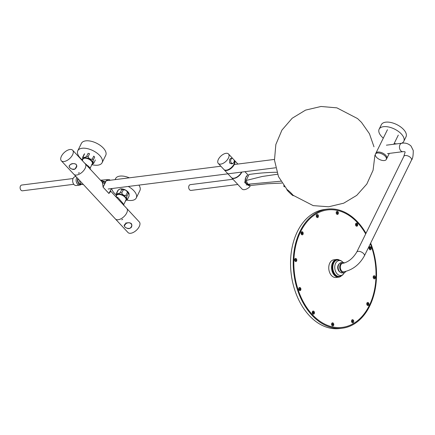 <?xml version="1.0" encoding="UTF-8"?>
<svg xmlns="http://www.w3.org/2000/svg" width="435" height="435" viewBox="0 0 435 435"><rect width="100%" height="100%" fill="white"/><g stroke="black" fill="none" stroke-linecap="round" stroke-linejoin="round"><path stroke-width="0.65" d="M80.992 184.532A4.453 3.067 -97.2 0 1 79.779 185.092L76.299 185.533A4.453 3.067 -97.2 0 1 72.699 181.504A4.453 3.067 -97.2 0 1 75.179 176.702L76.022 176.594M79.779 185.092A4.453 3.067 -97.2 0 1 76.544 182.521A4.453 3.067 -97.2 0 1 76.865 177.502M365.982 233.329A60.003 41.303 82.8 0 0 327.321 209.137L324.651 209.474A60.003 41.303 82.8 0 0 291.227 274.197A60.003 41.303 82.8 0 0 339.751 328.523L342.421 328.186A60.003 41.303 82.8 0 0 369.674 306.109A60.003 41.303 82.8 0 0 370.663 243.094M327.321 209.137A60.003 41.303 82.8 0 0 293.902 273.86A60.003 41.303 82.8 0 0 342.421 328.186M248.119 185.446L249.19 185.381L250.141 186.397A6.965 3.649 137.1 0 1 242.023 188.991L231.583 177.757A6.965 3.649 -42.9 0 0 236.591 177.545A6.965 3.649 -42.9 0 0 241.702 172.374A6.965 3.649 -42.9 0 0 241.849 172.059M247.477 175.245L245.987 176.985L244.72 182.602L248.624 185.44L249.19 185.381M91.867 164.658A13.55 6.802 -153.8 0 0 102.105 162.701A13.55 6.802 -153.8 0 0 99.697 155.485A13.55 6.802 -153.8 0 0 87.239 148.596A13.55 6.802 -153.8 0 0 77.789 150.738A13.55 6.802 -153.8 0 0 82.487 160.042M77.789 150.738L81.432 143.338A13.55 6.802 26.2 0 1 90.877 141.196A13.55 6.802 26.2 0 1 103.34 148.085A13.55 6.802 26.2 0 1 105.743 155.3L102.105 162.701M131.191 223.378L131.914 225.21C130.766 229.033 128.423 229.626 124.888 226.994L124.182 225.569C125.383 222.802 127.721 222.073 131.191 223.378M126.824 208.517L139.352 221.997A7.743 4.051 137.1 0 1 136.438 230.235A7.743 4.051 137.1 0 1 128.01 232.535L115.482 219.061M122.713 219.262L121.746 219.816M69.823 167.807L69.111 166.366C70.334 163.642 72.667 162.935 76.125 164.245L76.848 166.116C75.657 169.884 73.314 170.449 69.823 167.807M72.672 150.244A7.743 4.051 -42.9 0 0 65.511 151.494A7.743 4.051 -42.9 0 0 60.693 159.074A7.743 4.051 -42.9 0 0 61.33 160.781A7.743 4.051 -42.9 0 0 68.491 159.531A7.743 4.051 -42.9 0 0 73.308 151.951A7.743 4.051 -42.9 0 0 72.672 150.244L85.244 163.772A7.743 4.051 137.1 0 1 82.335 172.01A7.743 4.051 137.1 0 1 73.901 174.31A7.743 4.056 -42.9 0 0 82.335 172.01A7.743 4.056 -42.9 0 0 85.244 163.772A7.743 4.056 -42.9 0 0 85.195 163.718M78.349 173.222L79.317 172.673M111.686 188.572A13.55 6.802 -153.8 0 0 114.361 193.205A13.55 6.802 -153.8 0 0 116.107 194.853M126.759 200.078A13.55 6.802 -153.8 0 0 136.269 197.952A13.55 6.802 -153.8 0 0 128.265 186.468M115.079 179.633L115.596 178.584A13.55 6.802 26.2 0 1 129.353 177.823M138.923 185.114A13.55 6.802 26.2 0 1 139.907 190.552L136.269 197.952M245.275 178.769A4.567 3.143 82.8 0 0 246.618 183.76A4.567 3.143 82.8 0 0 248.467 184.755M246.933 175.979A4.567 3.143 82.8 0 0 246.156 176.664M246.759 176.278A4.453 3.067 82.8 0 0 246.748 183.657A4.453 3.067 82.8 0 0 248.254 184.581M401.663 143.245A13.741 6.9 -153.8 0 0 403.8 141.321A13.741 6.9 -153.8 0 0 394.512 129.065A13.741 6.9 -153.8 0 0 379.141 129.184A13.741 6.9 -153.8 0 0 381.582 136.508A13.741 6.9 -153.8 0 0 383.3 138.134M394.17 143.485A13.741 6.9 -153.8 0 0 396.709 143.871M403.8 141.321L406.018 136.813A13.741 6.9 -153.8 0 0 396.731 124.557A13.741 6.9 -153.8 0 0 381.354 124.682L379.141 129.184M340.023 272.092A4.453 3.067 -97.2 0 1 339.077 271.364A4.453 3.067 -97.2 0 1 339.006 264.05M370.218 247.999L370.016 247.384L369.772 247.526L369.978 248.135L369.571 248.374L369.69 248.733L370.098 248.494L370.305 249.108L370.337 248.358L370.75 248.119L370.625 247.76L370.218 247.999M370.653 249.723A1.588 1.093 -97.2 0 1 369.059 248.004A1.588 1.093 -97.2 0 1 370.767 247.015A1.588 1.093 -97.2 0 1 370.653 249.723M374.41 277.128L374.171 276.421L374.144 277.068L373.687 276.97L373.67 277.351L374.127 277.448L374.372 278.155L374.394 277.508L374.85 277.612L374.867 277.231L374.41 277.128M374.203 278.851A1.588 1.093 -97.2 0 1 373.35 276.301A1.588 1.093 -97.2 0 1 375.253 276.72A1.588 1.093 -97.2 0 1 374.203 278.851M368.043 303.989L368.293 303.478L368.064 303.233L367.814 303.744L367.434 303.336L367.64 304.799L367.89 304.288L368.276 304.696L368.043 303.989M367.249 305.245A1.588 1.093 -97.2 0 1 367.357 302.542A1.588 1.093 -97.2 0 1 368.956 304.255A1.588 1.093 -97.2 0 1 367.249 305.245M352.812 321.373L353.1 320.78L352.693 321.014L352.486 320.405L352.448 321.155L352.04 321.394L352.165 321.753L352.573 321.514L352.774 322.123L352.812 321.373M351.643 321.835A1.588 1.093 -97.2 0 1 352.698 319.703A1.588 1.093 -97.2 0 1 353.552 322.253A1.588 1.093 -97.2 0 1 351.643 321.835M332.808 324.635L333.264 324.733L333.281 324.352L332.824 324.254L332.579 323.548L332.552 324.195L332.095 324.097L332.084 324.477L332.536 324.575L332.78 325.282L332.808 324.635M331.579 324.173A1.588 1.093 -97.2 0 1 333.286 323.183A1.588 1.093 -97.2 0 1 333.172 325.891A1.588 1.093 -97.2 0 1 331.579 324.173M313.385 312.89L313.765 313.303L313.912 313.004L313.559 311.841L313.309 312.352L312.928 311.938L312.781 312.243L313.135 313.401L313.385 312.89M312.428 311.629A1.588 1.093 -97.2 0 1 314.331 312.053A1.588 1.093 -97.2 0 1 313.282 314.184A1.588 1.093 -97.2 0 1 312.428 311.629M299.753 289.297L299.954 289.906L300.199 289.764L299.992 289.155L300.4 288.916L300.28 288.557L299.873 288.796L299.666 288.182L299.633 288.932L299.226 289.172L299.345 289.531L299.753 289.297M299.318 287.573A1.588 1.093 -97.2 0 1 300.911 289.286A1.588 1.093 -97.2 0 1 299.204 290.275A1.588 1.093 -97.2 0 1 299.318 287.573M295.561 260.163L295.8 260.869L295.827 260.222L296.284 260.32L296.3 259.94L295.844 259.842L295.604 259.135L295.577 259.782L295.12 259.684L295.104 260.065L295.561 260.163M295.767 258.439A1.588 1.093 -97.2 0 1 296.621 260.995A1.588 1.093 -97.2 0 1 294.718 260.576A1.588 1.093 -97.2 0 1 295.767 258.439M301.933 233.307L301.678 233.818L301.906 234.057L302.156 233.546L302.537 233.959L302.33 232.497L302.08 233.002L301.7 232.594L301.547 232.894L301.933 233.307M302.722 232.045A1.588 1.093 -97.2 0 1 302.613 234.748A1.588 1.093 -97.2 0 1 301.02 233.035A1.588 1.093 -97.2 0 1 302.722 232.045M317.158 215.918L316.87 216.51L317.278 216.277L317.485 216.886L317.811 215.542L317.398 215.776L316.957 215.303L317.158 215.918M318.328 215.456A1.588 1.093 -97.2 0 1 317.278 217.587A1.588 1.093 -97.2 0 1 316.419 215.037A1.588 1.093 -97.2 0 1 318.328 215.456M337.163 212.655L336.706 212.557L336.695 212.938L337.147 213.036L337.391 213.743L337.419 213.096L337.875 213.199L337.892 212.818L337.435 212.715L337.462 212.068L337.163 212.655M338.392 213.117A1.588 1.093 -97.2 0 1 336.685 214.107A1.588 1.093 -97.2 0 1 336.799 211.405A1.588 1.093 -97.2 0 1 338.392 213.117M356.586 224.4L356.205 223.987L356.058 224.291L356.412 225.45L356.662 224.938L357.043 225.352L357.195 225.053L356.809 224.639L357.064 224.128L356.836 223.889L356.586 224.4M357.543 225.662A1.588 1.093 -97.2 0 1 355.64 225.243A1.588 1.093 -97.2 0 1 356.689 223.106A1.588 1.093 -97.2 0 1 357.543 225.662M343.09 262.468A7.509 5.171 82.8 0 0 335.619 263.327A7.509 5.171 82.8 0 0 337.103 273.838A7.509 5.171 82.8 0 0 344.33 272.701A7.509 5.171 82.8 0 0 344.373 272.604M337.533 259.934L336.891 260.016A8.325 5.731 82.8 0 0 333.112 263.077A8.325 5.731 82.8 0 0 333.123 272.174A8.325 5.731 82.8 0 0 338.985 276.529L339.626 276.448A8.325 5.731 -97.2 0 1 333.765 272.092A8.325 5.731 -97.2 0 1 333.754 262.996A8.325 5.731 -97.2 0 1 337.533 259.934L340.774 260.516L343.123 262.474M345.912 271.418A5.149 3.545 -97.2 0 1 343.933 272.701A5.149 3.545 -97.2 0 1 341.323 271.587A5.149 3.545 -97.2 0 1 339.784 266.1A5.149 3.545 -97.2 0 1 342.639 262.484A5.149 3.545 -97.2 0 1 344.504 262.963M343.933 272.701L342.334 272.903A5.149 3.545 -97.2 0 1 339.719 271.793A5.149 3.545 -97.2 0 1 338.18 266.307A5.149 3.545 -97.2 0 1 341.035 262.691L342.639 262.484M341.372 275.915A8.901 6.128 -97.2 0 1 338.838 277.133A8.901 6.128 -97.2 0 1 331.633 269.069A8.901 6.128 -97.2 0 1 336.598 259.467A8.901 6.128 -97.2 0 1 339.354 260.01M338.838 277.133L336.048 277.486A8.901 6.128 -97.2 0 1 328.849 269.423A8.901 6.128 -97.2 0 1 333.808 259.82L336.598 259.467M370.354 243.725A59.187 40.743 -97.2 0 1 369.255 305.593A59.187 40.743 -97.2 0 1 342.378 327.37A59.187 40.743 -97.2 0 1 294.511 273.778A59.187 40.743 -97.2 0 1 327.484 209.936A59.187 40.743 -97.2 0 1 365.688 233.921M231.072 162.81L232.796 163.625C234.965 161.526 234.737 159.737 232.111 158.248C230.68 159.014 230.327 160.52 231.056 162.777L231.072 162.81M232.796 163.625L231.355 163.81L229.571 162.967L229.647 159.4L230.675 158.432L232.111 158.248M228.413 158.074A6.965 3.649 -42.9 0 0 228.5 153.968A6.965 3.649 -42.9 0 0 220.915 156.04A6.965 3.649 -42.9 0 0 218.294 163.451A6.965 3.649 -42.9 0 0 223.296 163.239A6.965 3.649 -42.9 0 0 228.413 158.074M218.294 163.451L223.905 169.492A6.965 3.649 -42.9 0 0 228.908 169.28A6.965 3.649 -42.9 0 0 234.025 164.115A6.965 3.649 -42.9 0 0 234.112 160.004L234.052 159.939M226.619 170.118A6.465 3.382 -42.9 0 0 226.847 170.09A6.465 3.382 -42.9 0 0 233.965 164.484A6.465 3.382 -42.9 0 0 234.536 162.761M224.068 169.645A6.965 3.649 -42.9 0 0 224.21 169.819L231.393 177.551A6.965 3.649 -42.9 0 0 236.433 177.317A6.965 3.649 -42.9 0 0 241.545 172.097M224.21 169.819A6.965 3.649 -42.9 0 0 231.795 167.747A6.965 3.649 -42.9 0 0 234.416 160.33A6.965 3.649 -42.9 0 0 234.258 160.178M125.992 223.557L124.432 225.624C124.361 228.696 132.24 230.077 131.778 225.281C130.951 222.595 129.021 222.024 125.992 223.557L125.954 222.829M75.076 168.981L76.603 166.17C76.68 161.776 68.937 163.919 69.252 166.409C70.04 168.747 71.982 169.606 75.076 168.981M78.099 178.828A3.485 2.398 82.8 0 0 78.403 182.412A3.485 2.398 82.8 0 0 80.747 183.994L81.22 183.934M77.762 178.47A4.056 2.795 82.8 0 0 78.072 182.684A4.056 2.795 82.8 0 0 80.818 184.565A4.056 2.795 82.8 0 0 81.682 184.239M237.831 184.478L191.068 190.41A2.904 2.001 -97.2 0 1 189.595 189.78A2.904 2.001 -97.2 0 1 188.725 186.686A2.904 2.001 -97.2 0 1 190.334 184.647L232.964 179.242M73.798 184.293L22.479 190.802A2.904 2.001 -97.2 0 1 20.135 188.17A2.904 2.001 -97.2 0 1 21.75 185.038L73.069 178.529M95.357 159.971A6.291 3.159 -153.8 0 0 95.363 159.966L93.884 162.962C93.101 163.152 92.873 162.206 93.193 160.129L94.672 157.122A6.291 3.159 -153.8 0 0 93.737 156.116L92.258 159.118C90.317 159.455 88.925 158.655 88.087 156.725L89.566 153.724A6.291 3.159 -153.8 0 0 88.087 153.343L86.614 156.35C84.89 157.628 83.727 157.774 83.128 156.79L84.607 153.789A6.291 3.159 -153.8 0 0 84.363 153.995A6.291 3.159 -153.8 0 0 84.075 154.414L82.596 157.41L82.666 160.172M93.346 163.598A6.291 3.159 -153.8 0 0 93.59 163.386A6.291 3.159 -153.8 0 0 93.884 162.973A6.291 3.159 -153.8 0 0 93.884 162.962L95.363 159.966A6.291 3.159 -153.8 0 0 95.363 159.96M93.193 160.129A6.291 3.159 -153.8 0 0 92.258 159.118M88.087 156.725A6.291 3.159 -153.8 0 0 86.614 156.35M83.128 156.79A6.291 3.159 -153.8 0 0 82.596 157.416A6.291 3.159 -153.8 0 0 82.59 157.421L84.075 154.414A6.291 3.159 -153.8 0 0 84.069 154.42M91.954 164.474A5.611 2.817 -153.8 0 0 88.963 158.715A5.611 2.817 -153.8 0 0 82.579 159.862M127.025 199.834A6.291 3.159 -153.8 0 0 127.265 199.627A6.291 3.159 -153.8 0 0 127.558 199.208L129.037 196.201A6.291 3.159 -153.8 0 0 129.037 196.201A6.291 3.159 -153.8 0 0 129.037 196.207L129.119 193.983L128.352 193.363A6.291 3.159 -153.8 0 0 127.411 192.357C126.58 190.427 125.193 189.633 123.241 189.959A6.291 3.159 -153.8 0 0 121.767 189.584C121.158 188.605 119.995 188.752 118.282 190.024A6.291 3.159 -153.8 0 0 118.043 190.236A6.291 3.159 -153.8 0 0 117.749 190.65A6.291 3.159 -153.8 0 0 117.744 190.66L116.275 193.651L116.341 196.413M121.767 189.584L120.288 192.591C118.565 193.863 117.406 194.015 116.808 193.031A6.291 3.159 -153.8 0 0 116.27 193.657A6.291 3.159 -153.8 0 0 116.27 193.662L117.749 190.65M118.282 190.024L116.808 193.031M127.411 192.357L125.932 195.358C123.991 195.69 122.599 194.896 121.762 192.966A6.291 3.159 -153.8 0 0 120.288 192.591M123.241 189.959L121.762 192.966M128.352 193.363L126.873 196.37A6.291 3.159 -153.8 0 0 125.932 195.358M129.037 196.207L127.558 199.208A6.291 3.159 -153.8 0 0 127.564 199.203C126.775 199.388 126.547 198.447 126.873 196.37M129.048 193.733A5.611 2.817 -153.8 0 0 128.967 193.45A5.611 2.817 -153.8 0 0 125.155 189.85A5.611 2.817 -153.8 0 0 119.978 189.024A5.611 2.817 -153.8 0 0 119.571 189.203M125.633 200.714A5.611 2.817 -153.8 0 0 122.643 194.956A5.611 2.817 -153.8 0 0 116.254 196.098M385.231 156.214A6.041 3.034 26.2 0 1 386.302 159.433A6.041 3.034 26.2 0 1 379.543 159.487A6.041 3.034 26.2 0 1 375.465 154.104A6.041 3.034 26.2 0 1 379.673 153.147A6.041 3.034 26.2 0 1 385.231 156.214M386.655 158.715A6.057 3.04 -153.8 0 0 386.78 158.503A6.057 3.04 -153.8 0 0 382.686 153.098A6.057 3.04 -153.8 0 0 375.911 153.153A6.057 3.04 -153.8 0 0 375.818 153.381M90.192 169.4L90.246 167.948L92.291 163.794A5.225 2.626 -153.8 0 0 91.361 161.01A5.225 2.626 -153.8 0 0 84.569 158.226A5.225 2.626 -153.8 0 0 82.911 159.177L82.242 160.542M90.246 167.948L84.444 162.907M88.109 166.969L88.218 165.92M100.719 180.422A1.936 1.854 116 0 0 101.034 180.356L104.422 181.623L105.085 182.869A1.936 1.566 164.6 0 1 102.459 182.722L101.92 181.716A1.936 1.62 138.5 0 0 104.422 181.623L105.895 181.487L103.09 187.191L108.924 193.423L111.463 188.6M101.92 181.716L101.556 181.39M102.459 182.722L103.117 187.126L105.085 182.869M83.346 184.478L82.84 184.505A4.258 2.931 -97.2 0 1 79.513 180.351M110.305 190.791L110.637 191.525A1.936 1.609 -13.7 0 1 110.311 190.916A1.936 1.609 -13.7 0 1 110.311 190.905L110.3 190.873M110.637 191.525L108.897 193.488A1.936 1.011 137.1 0 1 108.924 193.423M110.3 180.242A5.111 3.518 82.8 0 0 108.337 179.595A5.111 3.518 82.8 0 0 105.895 181.487M116.879 197.816A1.936 1.419 128.3 0 0 117.7 197.343L116.178 197.055M122.425 203.884L122.371 202.672L117.7 197.343M122.371 202.672L122.795 203.129L122.703 204.08M122.795 203.129L123.687 204.667L123.616 205.374M110.321 190.758L126.781 208.468A7.743 4.056 137.1 0 1 123.866 216.706A7.743 4.056 137.1 0 1 115.433 219.006L73.901 174.31A7.743 4.056 -42.9 0 1 73.852 174.261M103.138 187.246L108.897 193.488M123.687 204.667L125.971 200.029A5.225 2.626 -153.8 0 0 125.041 197.245A5.225 2.626 -153.8 0 0 118.249 194.461A5.225 2.626 -153.8 0 0 116.591 195.418L115.922 196.778M341.66 270.896A4.258 2.931 -97.2 0 1 340.387 266.361A4.258 2.931 -97.2 0 1 342.753 263.371C348.294 262.109 352.959 258.357 356.733 252.115A4.258 2.137 -153.8 0 1 359.701 251.441A4.258 2.137 -153.8 0 1 363.616 253.61A4.258 2.137 -153.8 0 1 364.378 255.878C359.484 264.616 352.633 269.934 343.824 271.815A4.258 2.931 -97.2 0 1 341.66 270.896M288.16 191.259L287.954 191.052A4.464 0.402 43.9 0 1 287.546 190.59L287.296 190.302A4.464 0.402 43.9 0 1 287.04 189.959L286.91 189.769A4.464 0.402 43.9 0 1 286.828 189.589L287.154 189.948L286.834 189.524A4.464 0.402 43.9 0 1 286.931 189.513L287.067 189.573A4.464 0.402 43.9 0 1 287.339 189.742L287.595 189.926A4.464 0.402 43.9 0 1 288.013 190.253L288.361 190.535A4.464 0.402 43.9 0 1 288.889 190.992L289.297 191.356A4.464 0.402 43.9 0 1 289.879 191.889L290.303 192.292A4.464 0.402 43.9 0 1 290.879 192.857L291.281 193.265A4.464 0.402 43.9 0 1 291.803 193.803L292.146 194.173A4.464 0.402 43.9 0 1 292.554 194.63L292.798 194.923A4.464 0.402 43.9 0 1 293.06 195.261L293.19 195.451A4.464 0.402 43.9 0 1 293.272 195.636L292.885 195.391L293.266 195.701A4.464 0.402 43.9 0 1 293.261 195.712A4.464 0.402 43.9 0 1 293.168 195.712L293.032 195.652A4.464 0.402 43.9 0 1 292.76 195.484L292.505 195.299A4.464 0.402 43.9 0 1 292.086 194.972L291.738 194.684A4.464 0.402 43.9 0 1 291.211 194.233L290.803 193.869A4.464 0.402 43.9 0 1 290.221 193.336L289.797 192.933A4.464 0.402 43.9 0 1 289.221 192.368L288.818 191.96A4.464 0.402 43.9 0 1 288.296 191.422L278.503 176.664L274.48 160.129L275.844 144.523L281.94 130.098L292.173 118.249L305.56 110.115L321.041 106.477L336.886 107.853L357.548 118.576L361.501 122.387L369.435 133.719L373.98 146.791M290.814 193.863L291.167 194.195M283.653 185.794L284.381 186.8M250.821 185.468L247.885 184.222L246.177 180.471L249.027 174.478C257.77 173.277 263.92 172.641 274.338 172.293L276.85 172.298L274.338 172.293M277.525 174.228L262.213 176.485L246.177 180.471M250.979 185.446L267.019 183.766L281.858 183.086M88.751 167.644L88.697 166.431M101.828 181.612A1.936 1.653 125.3 0 0 103.894 181.341M364.378 255.878L411.526 160.053A4.258 2.137 -153.8 0 0 410.77 157.785A4.258 2.137 -153.8 0 0 406.855 155.621A4.258 2.137 -153.8 0 0 403.887 156.295L356.733 252.115M411.526 160.053C412.69 158.878 413.266 155.692 413.25 150.494L411.026 146.035C408.4 143.593 405.349 142.653 401.875 143.218A4.258 2.931 82.8 0 0 399.504 147.808A4.258 2.931 82.8 0 0 402.946 151.663C406.388 151.636 404.947 151.597 403.887 156.295M280.754 181.216L247.885 184.222M247.955 174.903L244.948 171.667M131.897 224.841L131.914 225.21M124.16 225.14L124.182 225.569M69.1 165.991L69.111 166.366M76.837 165.686L76.848 166.116M61.33 160.781L73.901 174.31M246.15 184.902L248.494 184.777M246.629 175.909L247.031 175.827M339.626 276.448L342.617 275.078L344.406 272.593M228.5 153.968L232.513 158.286M237.88 164.055L234.416 160.33M91.654 164.599L93.59 163.386M128.967 193.45L129.119 193.983M119.978 189.024L118.043 190.236M125.329 200.834L127.265 199.627M386.302 159.433L386.867 158.28M375.465 154.104L376.03 152.946M387.438 129.728L375.911 153.153M398.308 135.073L393.8 144.241M389.292 153.397L386.78 158.503M85.244 163.772L101.774 181.58M108.337 179.595L100.518 180.204M387.487 153.626L402.946 151.663M386.41 145.176L401.875 143.218M108.141 189.018L275.6 167.779M107.075 180.65L220.86 166.213M234.291 164.512L274.431 159.422M374.932 155.181L373.078 170.237L366.819 184.054L356.733 195.38L343.721 203.183L328.648 206.783L313.195 205.624L291.379 194.38M289.221 192.362L288.9 192.042M284.06 186.566L284.436 186.865"/></g></svg>
